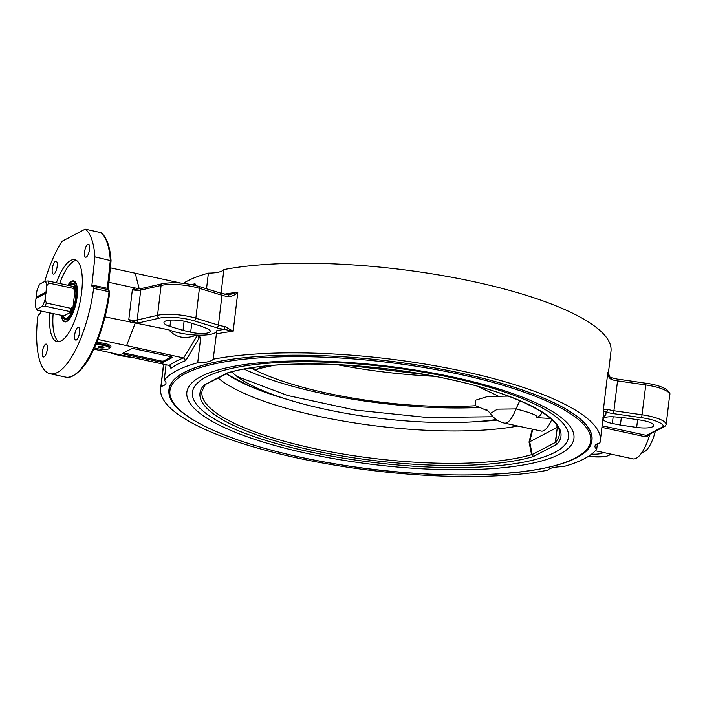 <?xml version="1.0" encoding="UTF-8"?>
<svg xmlns="http://www.w3.org/2000/svg" width="705" height="705" viewBox="0 0 705 705"><rect width="100%" height="100%" fill="white"/><g stroke="black" fill="none" stroke-linecap="round" stroke-linejoin="round"><path stroke-width="1.06" d="M642.07 452.275A26.332 8.874 -77.8 0 0 655.324 431.293M595.346 450.742L632.843 458.858A34.704 11.703 -77.8 0 0 649.931 434.113M666.172 424.542A27.521 7.015 -173.2 0 0 642.229 414.822L614.143 410.786A11.967 3.049 6.8 0 1 607.895 409.376C605.137 409.023 603.568 409.675 603.198 411.323L606.071 411.976A14.364 3.657 -173.2 0 0 613.57 413.659L641.656 417.704A25.133 6.407 6.8 0 1 663.52 426.454L665.009 426.225L666.172 424.542L669.75 394.456C670.429 393.936 669.494 392.377 666.939 389.794C662.524 386.789 655.483 384.577 645.833 383.159L645.789 384.948A27.521 7.015 6.8 0 1 669.732 394.668M620.426 425.071A15.554 3.966 -173.2 0 0 620.629 425.115L612.354 423.467A13.765 3.507 6.8 0 1 603.066 418.981A13.765 3.507 6.8 0 1 615.685 416.972L624.392 417.774A15.554 3.966 -173.2 0 0 624.181 417.757L640.431 420.092A15.202 3.869 6.8 0 1 653.65 425.547A15.202 3.869 6.8 0 1 636.677 427.406L620.426 425.071L621.334 417.492M610.186 377.501L607.851 372.249C607.639 375.545 608.838 377.959 611.455 379.501A11.967 3.049 -173.2 0 0 617.703 380.911L645.789 384.948L641.656 417.704M603.189 452.443A15.202 3.869 6.8 0 1 591.618 454.117M611.455 454.232L606.133 456.47A25.133 6.407 6.8 0 1 588.367 456.382M607.939 373.342L607.939 373.359C607.384 373.421 609.578 377.58 610.662 377.527L610.662 377.527A2.397 1.454 108.4 0 1 611.455 379.501M602.934 417.633L605.78 414.813A223.785 57.008 -173.2 0 0 606.071 411.976A2.397 1.454 108.4 0 0 607.895 409.376M648.098 435.038L645.568 436.818L648.468 435.637L648.098 435.064M648.468 435.637L649.79 434.183M597.373 443.78L596.738 449.12A221.388 56.4 6.8 0 1 563.233 466.648A27.521 7.015 -173.2 0 0 547.75 470.2A221.388 56.4 6.8 0 1 301.255 458.84A221.388 56.4 6.8 0 1 160.643 388.49A221.388 56.4 6.8 0 1 161.022 386.49A27.521 7.015 -173.2 0 0 165.983 383.203A27.521 7.015 -173.2 0 0 164.212 380.277A221.388 56.4 6.8 0 1 197.708 362.758L200.722 337.475L197.215 335.131A27.521 7.015 -173.2 0 0 216.814 330.768L213.192 359.206A221.388 56.4 6.8 0 1 459.686 370.566A221.388 56.4 6.8 0 1 600.308 440.916A221.388 56.4 6.8 0 1 599.92 442.907A27.521 7.015 -173.2 0 0 594.958 446.203A27.521 7.015 -173.2 0 0 596.738 449.12M608.212 374.567L610.988 351.284A221.388 56.4 -173.2 0 0 470.376 280.934A221.388 56.4 -173.2 0 0 223.882 269.574L221.062 293.245M216.832 330.627A223.785 57.008 -173.2 0 1 224.384 329.358L233.17 331.235L224.816 326.468A11.967 3.049 6.8 0 1 218.418 325.137L195.849 318.211A27.521 7.015 -173.2 0 0 157.541 315.311A2.397 1.886 77.1 0 0 159.163 318.184A25.133 6.407 6.8 0 1 194.139 320.837L216.708 327.763A14.364 3.657 -173.2 0 0 224.384 329.358L224.816 326.468M105.036 316.853L168.777 329.799A27.521 7.015 -173.2 0 0 196.545 335.104L197.4 335.316L183.635 357.955L126.592 345.609L135.122 323.366M130.874 322.449L137.052 323.119L128.795 319.638L130.874 322.449M206.865 328.486A13.765 3.507 6.8 0 1 210.257 331.306A13.765 3.507 6.8 0 1 190.685 332.205L182.806 330.345A15.554 3.966 -173.2 0 0 183 330.398L169.949 326.389A15.202 3.869 6.8 0 1 163.974 322.493A15.202 3.869 6.8 0 1 172.549 320.052A15.202 3.869 6.8 0 1 188.182 322.203L201.233 326.212A15.554 3.966 -173.2 0 0 201.092 326.151L206.865 328.486M183 330.398L184.102 321.18M196.545 335.104C185.01 339.466 175.756 337.704 168.777 329.799M183.635 357.955L185.759 360.581L199.224 337.898L197.4 335.316M140.136 288.601L134.99 287.975L132.364 289.764L142.093 288.354L162.467 283.683A2.397 1.886 -102.9 0 0 161.101 285.428L157.541 315.311L137.175 319.982A2.397 1.886 77.1 0 0 138.797 322.864L159.163 318.184M196.008 285.622L194.941 283.595A221.388 56.4 -173.2 0 0 192.165 284.723M193.928 285.111L194.941 283.595M180.656 283.049L135.228 273.214L139.149 288.539M197.708 362.758A27.521 7.015 -173.2 0 0 213.192 359.206M183.503 357.928A223.785 57.008 -173.2 0 0 169.165 365.428L170.857 367.023L170.901 368.354L170.24 365.983M93.8 349.116L169.165 365.428M161.022 386.49L163.675 364.238M166.063 364.758L164.212 380.277M97.924 339.405L126.592 345.609M108.764 282.3L134.99 287.975M110.306 267.821L135.228 273.214M160.661 360.916L160.52 362.062L124.177 354.201L124.318 353.046L160.661 360.916A2.397 0.608 -173.2 0 0 163.754 360.925L171.518 356.862M172.179 357.197L172.135 357.62A2.397 0.608 -173.2 0 0 172.302 357.426A2.397 0.608 -173.2 0 0 170.821 356.677L134.488 348.808A2.397 0.608 -173.2 0 0 131.386 348.799L122.873 353.249A2.397 0.608 -173.2 0 0 122.696 353.443A2.397 0.608 -173.2 0 0 124.177 354.201M172.135 357.62L163.622 362.07L163.754 360.925M160.52 362.062A2.397 0.608 -173.2 0 0 163.622 362.07M123.622 352.861A2.397 0.608 -173.2 0 0 124.318 353.046M95.686 344.912A8.381 2.133 6.8 0 1 104.181 345.512A8.381 2.133 6.8 0 1 109.328 348.288A8.381 2.133 6.8 0 1 103.318 349.469A8.381 2.133 6.8 0 1 94.444 347.724M99.951 347.724A2.943 0.749 6.8 0 1 98.127 346.798A2.943 0.749 6.8 0 1 102.154 346.569A2.943 0.749 6.8 0 1 103.97 347.494A2.943 0.749 6.8 0 1 99.951 347.724M142.093 288.354A2.397 1.886 -102.9 0 0 140.736 290.107A7.182 1.833 -173.2 0 1 132.364 289.764L128.795 319.638A7.182 1.833 6.8 0 0 137.175 319.982L140.736 290.107L161.101 285.428A27.521 7.015 6.8 0 1 199.409 288.336L221.978 295.263A11.967 3.049 -173.2 0 0 228.376 296.594C232.121 296.426 235.276 294.946 237.832 292.161L228.535 294.884M228.376 296.594L228.526 294.813L230.332 294.769M163.419 365.164L163.014 364.097M44.759 281.454A74.792 25.213 102.2 0 1 62.252 241.163L85.226 229.143L101.044 232.668C106.693 237.153 110.033 246.503 111.055 260.709L94.919 256.867L91.923 284.97A2.397 0.811 -77.8 0 0 92.329 286.768A2.397 0.811 -77.8 0 0 92.558 286.724L93.025 286.477A2.397 0.811 102.2 0 1 93.254 286.442A2.397 0.811 102.2 0 1 93.633 288.389A74.792 25.213 102.2 0 1 50.108 373.747A74.792 25.213 102.2 0 1 37.656 317.664A2.397 0.811 102.2 0 1 38.837 314.818L39.304 314.58A2.397 0.811 -77.8 0 0 40.458 311.892L40.582 310.984M85.226 229.143A74.792 25.213 102.2 0 1 94.919 256.867M89.491 249.473A6.583 2.221 102.2 0 1 85.64 257.193A6.583 2.221 102.2 0 1 84.565 252.046A6.583 2.221 102.2 0 1 88.416 244.327A6.583 2.221 102.2 0 1 89.491 249.473M76.396 339.96A6.583 2.221 102.2 0 1 75.752 340.074A6.583 2.221 102.2 0 1 74.809 334.055A6.583 2.221 102.2 0 1 77.903 327.314A6.583 2.221 102.2 0 1 78.537 327.208A6.583 2.221 102.2 0 1 79.48 333.227A6.583 2.221 102.2 0 1 76.396 339.96M55.466 261.344A6.583 2.221 102.2 0 1 56.1 261.229A6.583 2.221 102.2 0 1 57.052 267.248A6.583 2.221 102.2 0 1 53.959 273.981A6.583 2.221 102.2 0 1 53.316 274.095A6.583 2.221 102.2 0 1 52.373 268.076A6.583 2.221 102.2 0 1 55.466 261.344M42.362 351.83A6.583 2.221 102.2 0 1 46.222 344.111A6.583 2.221 102.2 0 1 47.297 349.248A6.583 2.221 102.2 0 1 43.437 356.977A6.583 2.221 102.2 0 1 42.362 351.83M56.374 282.767A41.886 14.118 102.2 0 1 74.783 259.713A41.886 14.118 102.2 0 1 79.736 303.626A41.886 14.118 102.2 0 1 57.07 341.59A41.886 14.118 102.2 0 1 49.835 312.985M53.139 313.699A41.886 14.118 -77.8 0 0 58.779 341.652M76.378 260.365A41.886 14.118 -77.8 0 0 59.678 283.481M61.309 315.47A20.939 7.059 -77.8 0 0 64.807 321.832A20.939 7.059 -77.8 0 0 77.074 297.263A20.939 7.059 -77.8 0 0 73.664 280.898A20.939 7.059 -77.8 0 0 67.847 285.252M65.08 321.877A20.939 7.059 102.2 0 1 63.177 320.061L62.816 319.409A20.348 6.856 102.2 0 1 61.608 315.532M68.147 285.313A20.348 6.856 102.2 0 1 70.853 282.282L71.452 281.841A20.939 7.059 102.2 0 1 73.91 280.969M70.853 282.282A20.348 6.856 102.2 0 1 75.937 302.815A20.348 6.856 102.2 0 1 62.816 319.409M62.542 315.576A18.55 6.257 -77.8 0 0 67.759 318.766A18.55 6.257 -77.8 0 0 75.347 302.692A18.55 6.257 -77.8 0 0 75.082 284.908A18.55 6.257 -77.8 0 0 69.125 285.525M71.646 284.353A17.951 6.054 102.2 0 1 73.584 283.939A17.951 6.054 102.2 0 1 75.259 285.252M68.059 318.528A17.951 6.054 102.2 0 1 67.724 318.722A17.951 6.054 102.2 0 1 65.988 319.03A17.951 6.054 102.2 0 1 64.402 317.849M66.296 319.074A17.951 6.054 102.2 0 1 65.856 318.845L64.666 318.052A17.431 5.878 102.2 0 1 63.08 315.69M69.689 285.648A17.431 5.878 102.2 0 1 71.972 284.282L73.382 284.053A17.951 6.054 102.2 0 1 73.875 284.027M71.972 284.282A17.431 5.878 102.2 0 1 75.435 299.123A17.431 5.878 102.2 0 1 67.072 318.061A17.431 5.878 102.2 0 1 64.666 318.052M75.241 288.222A17.114 5.772 -77.8 0 0 74.677 286.574L73.584 286.653A16.391 5.525 102.2 0 1 74.448 289.191L75.241 288.222L72.73 309.292L72.201 308.041A16.391 5.525 102.2 0 1 70.579 311.874L71.672 311.795L63.459 316.087A17.114 5.772 -77.8 0 1 63.309 315.734M37.242 310.262L36.801 309.266L37.242 310.262L63.23 315.717M74.448 289.191L73.787 289.05A16.391 5.525 -77.8 0 0 72.923 286.512L73.584 286.653M73.787 289.05L73.523 288.415A16.753 5.649 -77.8 0 0 72.818 286.327L72.923 286.512M70.579 311.874L69.918 311.733A16.391 5.525 -77.8 0 0 71.54 307.891L72.201 308.041M69.918 311.733L69.804 311.548A16.753 5.649 -77.8 0 0 71.143 308.385L71.54 307.891M71.143 308.385L46.363 303.027L45.085 299.555A14.955 5.041 102.2 0 1 42.168 306.464L45.032 306.181A16.753 5.649 -77.8 0 0 46.363 303.027M45.032 306.181L69.804 311.548M45.085 299.555L45.834 293.254L35.999 298.4L35.25 304.701A14.955 5.041 102.2 0 0 36.272 308.517A14.955 5.041 102.2 0 0 36.801 309.266L42.168 306.464M72.818 286.327L48.037 280.96L45.173 281.242L39.806 284.044A14.955 5.041 102.2 0 0 36.889 290.945L36.14 297.246L45.975 292.108L46.459 292.795L45.834 293.254M35.999 298.4L36.625 297.942L36.14 297.246M46.459 292.795L36.625 297.942M45.975 292.108L46.724 285.807L48.751 283.049L73.523 288.415M45.173 281.242A14.955 5.041 102.2 0 1 46.724 285.807M48.751 283.049A16.753 5.649 -77.8 0 0 48.037 280.96M169.914 396.677A213.016 54.267 6.8 0 1 168.962 389.477A213.016 54.267 6.8 0 1 184.463 372.275A213.016 54.267 6.8 0 1 424.251 366.133A213.016 54.267 6.8 0 1 591.988 439.92A213.016 54.267 6.8 0 1 589.362 446.697M206.53 288.786L208.398 273.126A221.388 56.4 -173.2 0 0 183.37 283.322M223.882 269.574A27.521 7.015 6.8 0 1 208.398 273.126M237.092 376.505L287.755 395.54L355.012 410.037L427.503 417.536L493.059 416.77M497.871 395.813L476.836 386.093M475.567 405.727A159.876 40.731 6.8 0 1 251.835 368.442M478.325 407.543A177.59 45.243 6.8 0 1 244.097 369.094M557.391 427.212L555.328 441.85A5.984 1.075 -172.7 0 1 555.637 442.088A179.987 45.851 6.8 0 0 559.453 433.54C561.779 417.986 518.149 394.306 453.623 380.303C375.078 362.009 272.897 358.686 228.464 372.813L203.93 385.23A181.775 46.31 -173.2 0 0 312.412 450.301A181.775 46.31 -173.2 0 0 533.368 456.532L532.169 454.584L529.711 441.771L529.032 442.044L531.605 454.654L533.368 456.532L557.012 444.168L555.602 442.264L557.373 426.269M555.328 441.85L557.012 444.168A181.775 46.31 -173.2 0 0 448.53 379.105A181.775 46.31 -173.2 0 0 227.574 372.866L205.684 384.216M556.968 425.608L557.003 427.494L529.711 441.771L532.76 429.239M551.768 419.545A26.922 9.077 102.2 0 1 541.22 431.072L504.383 423.097A26.922 9.077 102.2 0 0 515.99 408.918C531.737 412.945 538.699 415.862 536.858 417.686L540.109 415.404L542.365 412.363M536.858 417.686L550.579 418.47M486.406 409.332L490.424 413.465L497.439 409.164L515.99 408.918L519.832 400.722M508.208 396.095L487.596 396.527L475.567 400.193L475.496 405.675L488.715 411.279M496.311 419.554A159.876 40.731 6.8 0 1 471.469 421.951A159.876 40.731 6.8 0 1 290.319 400.343A159.876 40.731 6.8 0 1 231.83 371.861M531.685 454.778A5.984 1.128 178.7 0 0 532.169 454.584L555.302 442.493A5.984 1.278 178.1 0 0 555.602 442.264M517.919 426.031A177.59 45.243 6.8 0 1 218.259 378.153M532.249 429.133L529.032 442.044M205.12 385.018L202.079 390.923A179.987 45.851 6.8 0 0 326.53 451.059A179.987 45.851 6.8 0 0 531.605 454.654A5.984 3.278 168 0 0 532.099 454.002M645.771 383.229L617.747 379.123L613.57 413.659M636.677 427.406L637.602 419.687M612.354 423.467L613.147 416.805M600.308 440.916L603.321 415.633A221.388 56.4 6.8 0 0 603.198 411.323L607.851 372.249A221.388 56.4 6.8 0 1 608.054 373.967M610.715 454.073L606.133 456.47M601.92 427.371L645.568 436.818A2.397 0.811 -77.8 0 1 646.441 435.39L602.105 425.794M617.677 379.193L610.662 377.527M663.52 426.454L646.441 435.39A2.397 2.168 62.4 0 0 647.824 435.214L665.009 426.225M224.648 294.161A221.388 56.4 6.8 0 1 237.832 292.161L233.17 331.235A221.388 56.4 6.8 0 0 216.206 333.923M137.052 323.119A9.57 2.441 -173.2 0 0 138.797 322.864M170.698 320.123L169.949 326.389M191.751 323.295L190.685 332.205M199.224 337.898A221.388 56.4 6.8 0 1 200.722 337.475M170.901 368.354A221.388 56.4 6.8 0 1 185.759 360.581M132.646 357.523L125.86 356.545A25.133 6.407 6.8 0 1 110.227 352.667M109.592 347.635A9.773 2.494 -173.2 0 0 104.913 343.511A9.773 2.494 -173.2 0 0 96.611 342.709M96.1 343.934A8.619 2.194 6.8 0 1 104.384 344.586A8.619 2.194 6.8 0 1 109.672 347.45L109.698 347.38M216.708 327.763A2.397 1.339 -72.9 0 0 218.418 325.137L221.978 295.263A2.397 1.339 -72.9 0 0 221.247 293.298L228.526 294.813M194.139 320.837A2.397 1.339 -72.9 0 0 195.849 318.211L199.409 288.336A2.397 1.339 -72.9 0 0 198.678 286.371L221.247 293.298M100.639 232.483A74.792 25.213 102.2 0 1 110.332 260.198L107.345 288.31L91.923 284.97M107.988 288.821L107.345 288.31A2.397 0.811 -77.8 0 0 107.363 289.491M93.633 288.389L109.055 291.72A74.792 25.213 102.2 0 1 65.521 377.087L50.108 373.747M108.438 289.817A2.397 0.811 102.2 0 1 108.667 289.773A2.397 0.811 102.2 0 1 109.055 291.72L109.795 292.073C106.763 314.007 101.15 333.615 92.954 350.905C83.754 371.791 69.698 379.801 65.521 377.087M109.707 292.161L108.667 289.773L93.254 286.442M71.672 311.795A17.114 5.772 -77.8 0 0 72.73 309.292M337.096 364.679A179.987 45.851 -173.2 0 0 434.395 376.285M169.085 389.442A212.892 54.241 6.8 0 1 460.409 373.042A212.892 54.241 6.8 0 1 590.755 432.262A212.892 54.241 6.8 0 1 591.847 440.043M459.678 374.32A211.905 53.985 6.8 0 1 509.53 473.108A211.905 53.985 6.8 0 1 171.809 400.017A211.905 53.985 6.8 0 1 459.678 374.32M453.377 377.157A194.924 49.658 6.8 0 1 499.237 468.032A194.924 49.658 6.8 0 1 188.579 400.793A194.924 49.658 6.8 0 1 453.377 377.157M563.004 446.785A189.372 48.248 6.8 0 1 326.362 455.183A189.372 48.248 6.8 0 1 203.058 378.788A189.372 48.248 6.8 0 1 451.367 377.616A189.372 48.248 6.8 0 1 563.004 446.785M497.14 420.11A175.334 44.671 6.8 0 1 480.413 421.44L497.14 420.118M226.375 373.897L249.887 386.322L281.753 397.752A175.334 44.671 6.8 0 1 226.472 373.853M261.255 366.512A26.922 9.077 102.2 0 1 255.853 369.305L250.072 368.054M588.261 456.452L606.882 456.523M109.328 348.288L109.733 347.353M198.678 286.371C185.362 282.749 173.298 281.85 162.467 283.683M162.925 364.08L163.419 365.208M109.319 352.474L125.798 356.615L133.756 357.761M108.165 290.363L111.055 260.753M65.353 321.956L64.798 321.832M73.664 280.898L74.21 281.013M36.272 308.517L37.127 310.059M160.643 388.49L163.534 364.212M425.194 374.584L346.437 365.19M169.288 387.688L169.077 389.477C164.265 417.404 245.939 450.768 348.464 465.987C468.763 484.74 590.808 473.222 591.874 439.894L592.085 438.105M471.469 421.951L480.413 421.44M290.319 400.343L281.753 397.752M490.424 413.465C493.808 418.506 498.461 421.713 504.383 423.097M274.042 365.278L255.853 369.305"/></g></svg>
